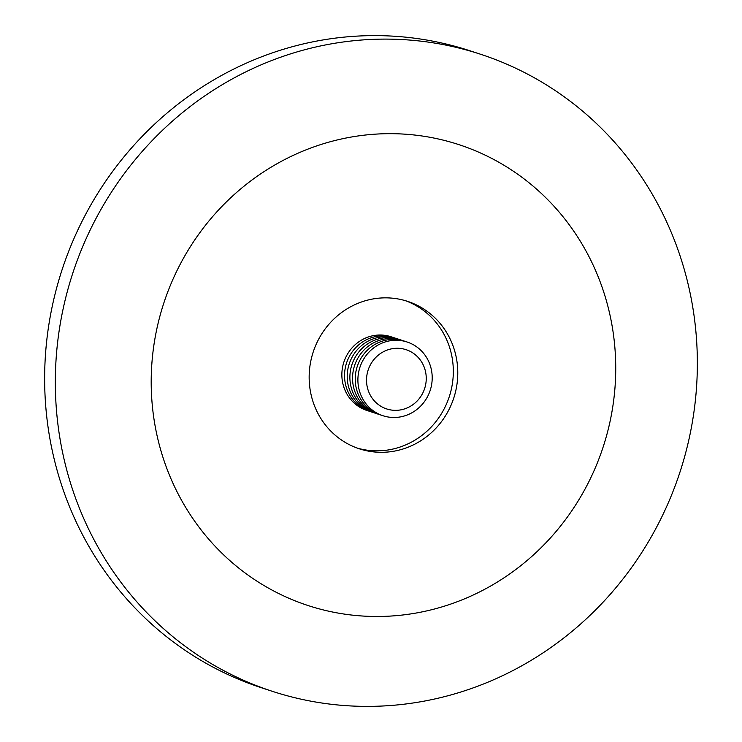 <?xml version="1.0" encoding="UTF-8"?>
<svg xmlns="http://www.w3.org/2000/svg" width="742" height="742" viewBox="0 0 742 742"><rect width="100%" height="100%" fill="white"/><g stroke="black" fill="none" stroke-linecap="round" stroke-linejoin="round"><path stroke-width="1.11" d="M368.292 410.901A38.788 36.979 -71.9 0 1 342.006 378.17A38.788 36.979 -71.9 0 1 362.124 339.743A38.788 36.979 -71.9 0 1 392.407 337.23M370.963 411.773A38.788 36.979 -71.9 0 1 344.687 379.041A38.788 36.979 -71.9 0 1 364.795 340.615A38.788 36.979 -71.9 0 1 395.078 338.102M373.634 412.645A38.788 36.979 -71.9 0 1 347.358 379.913A38.788 36.979 -71.9 0 1 367.466 341.487A38.788 36.979 -71.9 0 1 397.758 338.973M376.315 413.517A38.788 36.979 -71.9 0 1 350.029 380.785A38.788 36.979 -71.9 0 1 370.137 342.368A38.788 36.979 -71.9 0 1 400.43 339.845M378.986 414.398A38.788 36.979 -71.9 0 1 352.7 381.666A38.788 36.979 -71.9 0 1 372.818 343.24A38.788 36.979 -71.9 0 1 403.101 340.726M381.657 415.27A38.788 36.979 -71.9 0 1 355.372 382.538A38.788 36.979 -71.9 0 1 375.489 344.112A38.788 36.979 -71.9 0 1 405.772 341.598M411.94 412.756A38.788 36.979 -71.9 0 1 361.957 397.397A38.788 36.979 -71.9 0 1 378.16 344.984A38.788 36.979 -71.9 0 1 428.143 360.352A38.788 36.979 -71.9 0 1 411.94 412.756M409.964 406.542A31.173 29.717 -71.9 0 1 369.785 394.197A31.173 29.717 -71.9 0 1 382.807 352.079A31.173 29.717 -71.9 0 1 422.986 364.424A31.173 29.717 -71.9 0 1 409.964 406.542M400.912 299.527A77.576 73.95 108.1 0 0 312.132 355.557A77.576 73.95 108.1 0 0 359.332 448.808A77.576 73.95 108.1 0 0 366.029 450.635A77.576 73.95 108.1 0 0 454.809 394.605A77.576 73.95 108.1 0 0 407.599 301.354A77.576 73.95 108.1 0 0 400.912 299.527M405.364 300.668A77.576 73.95 -71.9 0 1 450.014 394.327A77.576 73.95 -71.9 0 1 361.577 449.179A77.576 73.95 -71.9 0 1 357.125 448.038M609.247 425.092A242.476 231.152 108.1 0 0 437.993 138.912A242.476 231.152 108.1 0 0 157.684 325.07A242.476 231.152 108.1 0 0 328.947 611.25A242.476 231.152 108.1 0 0 609.247 425.092M688.391 441.861A335.115 319.468 108.1 0 0 480.603 54.259A335.115 319.468 108.1 0 0 64.294 303.636A335.115 319.468 108.1 0 0 272.091 691.238A335.115 319.468 108.1 0 0 688.391 441.861M480.603 54.259L469.909 50.762A335.115 319.468 108.1 0 0 53.609 300.139A335.115 319.468 108.1 0 0 261.397 687.741L272.091 691.238"/></g></svg>

